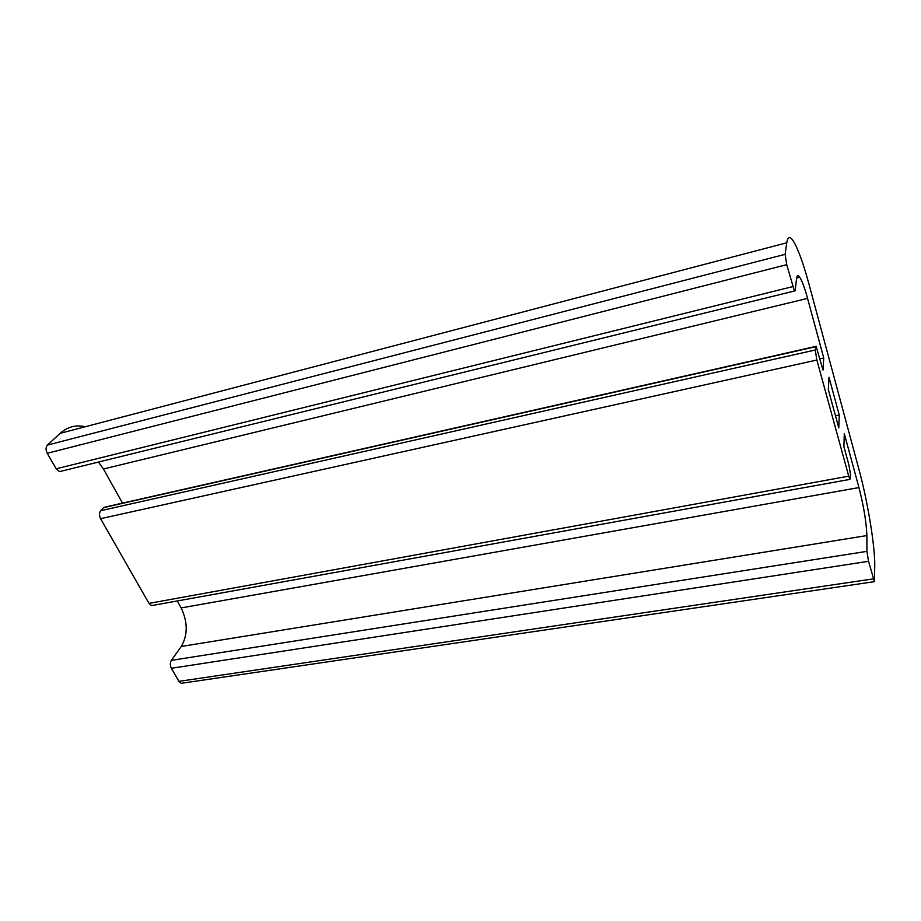 <?xml version="1.0" encoding="UTF-8"?>
<svg xmlns="http://www.w3.org/2000/svg" width="921" height="921" viewBox="0 0 921 921"><rect width="100%" height="100%" fill="white"/><g stroke="black" fill="none" stroke-linecap="round" stroke-linejoin="round"><path stroke-width="1.38" d="M828.336 389.641L838.789 427.92L839.25 415.072L828.992 377.276L828.336 389.641M835.485 415.832L839.25 415.072M823.742 357.981L807.556 298.381C804.712 288.02 802.145 280.997 799.854 277.325C798.104 274.734 797.01 275.172 796.561 278.614L795.145 290.737L794.42 291.001L786.73 264.672L785.118 254.323L786.753 242.787C787.754 236.536 789.942 235.937 793.303 241.026C798.012 248.682 803.216 262.98 808.926 283.944L859.086 469.906C867.375 500.299 874.651 543.666 874.777 564.4L874.432 581.658L868.549 561.303L866.914 551.357L866.88 535.562C866.385 522.253 863.748 506.262 858.948 487.566L844.281 433.572L843.912 446.662L848.955 465.14L850.555 474.891L849.922 479.381L848.725 476.157L816.858 360.03L815.258 350.003L816.133 346.331L822.994 370.081L823.742 357.981L819.92 358.822M85.285 426.699C75.89 424.604 67.521 426.814 60.187 433.319L47.455 445.073C45.682 447.203 45.601 449.932 47.224 453.282L56.193 468.801L59.52 471.621L62.202 470.953M177.246 600.953L181.149 607.929C187.849 622.066 187.896 634.914 181.287 646.461L171.364 660.345C169.994 662.752 169.994 665.399 171.375 668.278L178.939 681.367L181.161 683.324L182.922 683.06M815.534 346.469L106.226 506.792L103.589 507.598L100.711 510.695C99.111 512.882 99.077 515.553 100.585 518.696L148.983 603.393L151.505 605.615L153.496 605.247M98.42 462.054L103.428 468.996L122.516 503.108M785.118 254.323L47.455 445.073M47.224 453.282L786.73 264.672M60.187 433.319L786.753 242.787M873.396 578.872L178.939 681.367M171.375 668.278L868.549 561.303M866.914 551.357L171.364 660.345M181.287 646.461L866.88 535.562M858.948 487.566L181.149 607.929M848.725 476.157L148.983 603.393M100.585 518.696L816.858 360.03M815.258 350.003L100.711 510.695M103.589 507.598L815.499 346.757M103.428 468.996L807.556 298.381M792.785 286.604L56.193 468.801M181.161 683.324L874.432 581.658M151.505 605.615L849.922 479.381M796.619 278.13L799.854 277.325M59.52 471.621L794.42 291.001"/></g></svg>
